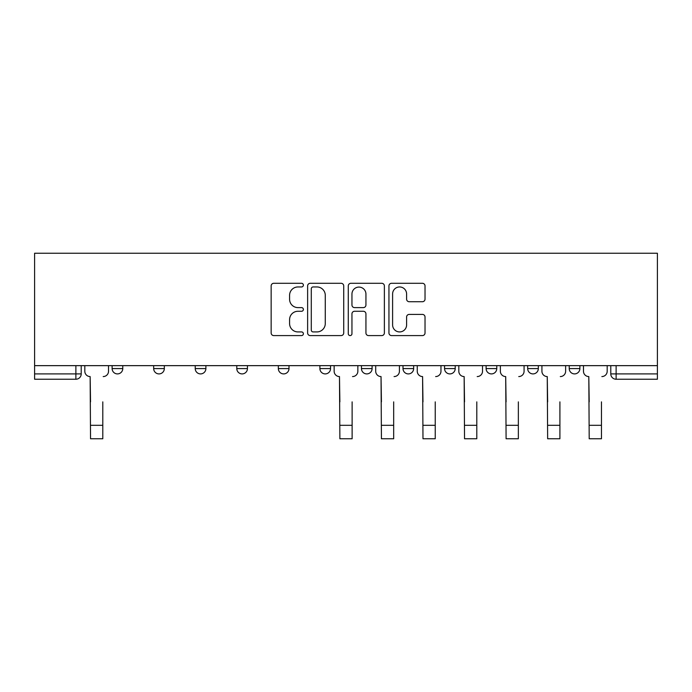 <?xml version="1.0" encoding="UTF-8"?>
<svg xmlns="http://www.w3.org/2000/svg" width="692" height="692" viewBox="0 0 692 692"><rect width="100%" height="100%" fill="white"/><g stroke="black" fill="none" stroke-linecap="round" stroke-linejoin="round"><path stroke-width="1.04" d="M303.381 285.121A1.834 1.834 0 0 0 301.548 283.296L273.772 283.296A2.612 2.612 0 0 0 271.152 285.908L271.152 332.973A2.612 2.612 0 0 0 273.772 335.585L301.548 335.585A1.834 1.834 0 0 0 303.381 333.76A1.834 1.834 0 0 0 301.548 331.926L297.958 331.926A8.365 8.365 0 0 1 289.585 323.562L289.585 319.635A8.365 8.365 0 0 1 297.958 311.27L301.548 311.27A1.834 1.834 0 0 0 303.381 309.436A1.834 1.834 0 0 0 301.548 307.611L297.958 307.611A8.365 8.365 0 0 1 289.585 299.238L289.585 295.32A8.365 8.365 0 0 1 297.958 286.955L301.548 286.955A1.834 1.834 0 0 0 303.381 285.121M569.231 365.644L569.231 368.577L579.879 368.577A5.328 5.328 0 0 1 574.559 373.905A5.328 5.328 0 0 1 569.231 368.577L569.231 365.644M444.558 365.644L444.558 368.577L455.215 368.577A5.328 5.328 0 0 1 449.887 373.905A5.328 5.328 0 0 1 444.558 368.577L444.558 365.644M361.449 365.644L361.449 368.577L372.106 368.577A5.328 5.328 0 0 1 366.777 373.905A5.328 5.328 0 0 1 361.449 368.577L361.449 365.644M319.894 365.644L319.894 368.577L330.551 368.577A5.328 5.328 0 0 1 325.223 373.905A5.328 5.328 0 0 1 319.894 368.577L319.894 365.644M236.785 368.577L236.785 365.644L236.785 368.577A5.328 5.328 0 0 0 242.113 373.905A5.328 5.328 0 0 1 236.785 368.577L247.442 368.577A5.328 5.328 0 0 1 242.113 373.905M153.676 368.577L153.676 365.644L153.676 368.577A5.328 5.328 0 0 0 159.004 373.905A5.328 5.328 0 0 1 153.676 368.577L164.324 368.577A5.328 5.328 0 0 1 159.004 373.905A5.328 5.328 0 0 0 164.324 368.577L164.324 365.644L164.324 368.577M422.414 301.729A2.612 2.612 0 0 0 425.026 299.108L425.026 285.908A2.612 2.612 0 0 0 422.414 283.296L391.56 283.296A2.612 2.612 0 0 0 388.947 285.908L388.947 332.973A2.612 2.612 0 0 0 391.56 335.585L422.414 335.585A2.612 2.612 0 0 0 425.026 332.973L425.026 317.022A2.612 2.612 0 0 0 422.414 314.41L409.214 314.41A2.612 2.612 0 0 0 406.593 317.022L406.593 324.929A6.998 6.998 0 0 1 399.604 331.926A6.998 6.998 0 0 1 392.606 324.929L392.606 293.944A6.998 6.998 0 0 1 399.604 286.955A6.998 6.998 0 0 1 406.593 293.944L406.593 299.108A2.612 2.612 0 0 0 409.214 301.729L422.414 301.729M657.4 365.644L34.6 365.644L34.6 253.229L657.4 253.229L657.4 379.233L616.114 379.233A5.328 5.328 0 0 1 610.785 373.905L657.4 373.905M343.716 285.908A2.612 2.612 0 0 0 341.095 283.296L310.241 283.296A2.612 2.612 0 0 0 307.629 285.908L307.629 332.973A2.612 2.612 0 0 0 310.241 335.585L341.095 335.585A2.612 2.612 0 0 0 343.716 332.973L343.716 285.908M350.905 283.296L381.759 283.296A2.612 2.612 0 0 1 384.371 285.908L384.371 332.973A2.612 2.612 0 0 1 381.759 335.585L368.551 335.585A2.612 2.612 0 0 1 365.938 332.973L365.938 313.883A2.612 2.612 0 0 0 363.326 311.27L354.563 311.27A2.612 2.612 0 0 0 351.951 313.883L351.951 333.76A1.834 1.834 0 0 1 350.117 335.585A1.834 1.834 0 0 1 348.284 333.76L348.284 285.908A2.612 2.612 0 0 1 350.905 283.296M610.785 365.644L610.785 373.905A5.328 5.328 0 0 0 616.114 379.233L616.114 365.644M81.215 365.644L81.215 373.905L81.215 365.644M75.886 379.233L34.6 379.233L34.6 373.905L81.215 373.905A5.328 5.328 0 0 1 75.886 379.233L75.886 365.644M34.6 365.644L34.6 373.905M579.879 365.644L579.879 368.577A5.328 5.328 0 0 1 574.559 373.905M538.324 365.644L538.324 368.577A5.328 5.328 0 0 1 532.996 373.905A5.328 5.328 0 0 1 527.676 368.577L538.324 368.577M527.676 365.644L527.676 368.577M496.769 365.644L496.769 368.577A5.328 5.328 0 0 1 491.441 373.905A5.328 5.328 0 0 1 486.113 368.577L496.769 368.577L496.769 365.644M486.113 365.644L486.113 368.577M455.215 365.644L455.215 368.577M413.66 365.644L413.66 368.577A5.328 5.328 0 0 1 408.332 373.905A5.328 5.328 0 0 1 403.003 368.577L413.66 368.577L413.66 365.644M403.003 365.644L403.003 368.577M372.106 368.577L372.106 365.644L372.106 368.577A5.328 5.328 0 0 1 366.777 373.905M330.551 368.577L330.551 365.644L330.551 368.577A5.328 5.328 0 0 1 325.223 373.905M288.997 365.644L288.997 368.577A5.328 5.328 0 0 1 283.668 373.905A5.328 5.328 0 0 1 278.34 368.577A5.328 5.328 0 0 0 283.668 373.905A5.328 5.328 0 0 0 288.997 368.577L288.997 365.644M278.34 365.644L278.34 368.577L288.997 368.577M247.442 365.644L247.442 368.577M205.887 365.644L205.887 368.577A5.328 5.328 0 0 1 200.559 373.905A5.328 5.328 0 0 1 195.23 368.577L205.887 368.577M195.23 365.644L195.23 368.577M122.769 365.644L122.769 368.577A5.328 5.328 0 0 1 117.441 373.905A5.328 5.328 0 0 1 112.121 368.577A5.328 5.328 0 0 0 117.441 373.905A5.328 5.328 0 0 0 122.769 368.577L122.769 365.644M112.121 365.644L112.121 368.577L122.769 368.577M313.121 286.955A1.834 1.834 0 0 0 311.288 288.78L311.288 330.093A1.834 1.834 0 0 0 313.121 331.926L316.91 331.926A8.365 8.365 0 0 0 325.275 323.562L325.275 295.32A8.365 8.365 0 0 0 316.91 286.955L313.121 286.955M365.938 294.074A6.998 6.998 0 0 0 358.94 287.085A6.998 6.998 0 0 0 351.951 294.074L351.951 304.99A2.612 2.612 0 0 0 354.563 307.611L363.326 307.611A2.612 2.612 0 0 0 365.938 304.99L365.938 294.074M84.813 371.241L84.813 365.644L84.813 371.241A5.328 5.328 0 0 0 90.142 376.569L90.54 401.87M90.142 376.569L90.54 438.771L102.797 438.771L102.797 401.87M108.523 371.241L108.523 365.644L108.523 371.241A5.328 5.328 0 0 1 103.194 376.569M334.149 371.241L334.149 365.644L334.149 371.241A5.328 5.328 0 0 0 339.478 376.569L339.876 401.87M339.478 376.569L339.876 438.771L352.124 438.771L352.124 401.87M357.851 371.241L357.851 365.644L357.851 371.241A5.328 5.328 0 0 1 352.522 376.569M375.704 371.241L375.704 365.644L375.704 371.241A5.328 5.328 0 0 0 381.032 376.569L381.43 401.87M381.032 376.569L381.43 438.771L393.679 438.771L393.679 401.87M399.414 371.241L399.414 365.644L399.414 371.241A5.328 5.328 0 0 1 394.085 376.569M417.259 371.241L417.259 365.644L417.259 371.241A5.328 5.328 0 0 0 422.587 376.569L422.985 401.87M422.587 376.569L422.985 438.771L435.242 438.771L435.242 401.87M440.968 371.241L440.968 365.644L440.968 371.241A5.328 5.328 0 0 1 435.64 376.569M458.813 371.241L458.813 365.644L458.813 371.241A5.328 5.328 0 0 0 464.142 376.569L464.54 401.87M464.142 376.569L464.54 438.771L476.797 438.771L476.797 401.87M482.523 371.241L482.523 365.644L482.523 371.241A5.328 5.328 0 0 1 477.195 376.569M500.368 371.241L500.368 365.644L500.368 371.241A5.328 5.328 0 0 0 505.696 376.569L506.094 401.87M505.696 376.569L506.094 438.771L518.351 438.771L518.351 401.87M524.078 371.241L524.078 365.644L524.078 371.241A5.328 5.328 0 0 1 518.749 376.569M541.923 371.241L541.923 365.644L541.923 371.241A5.328 5.328 0 0 0 547.251 376.569L547.649 401.87M547.251 376.569L547.649 438.771L559.906 438.771L559.906 401.87M565.632 371.241L565.632 365.644L565.632 371.241A5.328 5.328 0 0 1 560.304 376.569M583.477 371.241L583.477 365.644L583.477 371.241A5.328 5.328 0 0 0 588.806 376.569L589.203 401.87M588.806 376.569L589.203 438.771L601.46 438.771L601.46 401.87M607.187 371.241L607.187 365.644L607.187 371.241A5.328 5.328 0 0 1 601.858 376.569M102.797 425.312L90.54 425.312M352.124 425.312L339.876 425.312M393.679 425.312L381.43 425.312M435.242 425.312L422.985 425.312M476.797 425.312L464.54 425.312M518.351 425.312L506.094 425.312M559.906 425.312L547.649 425.312M601.46 425.312L589.203 425.312"/></g></svg>
